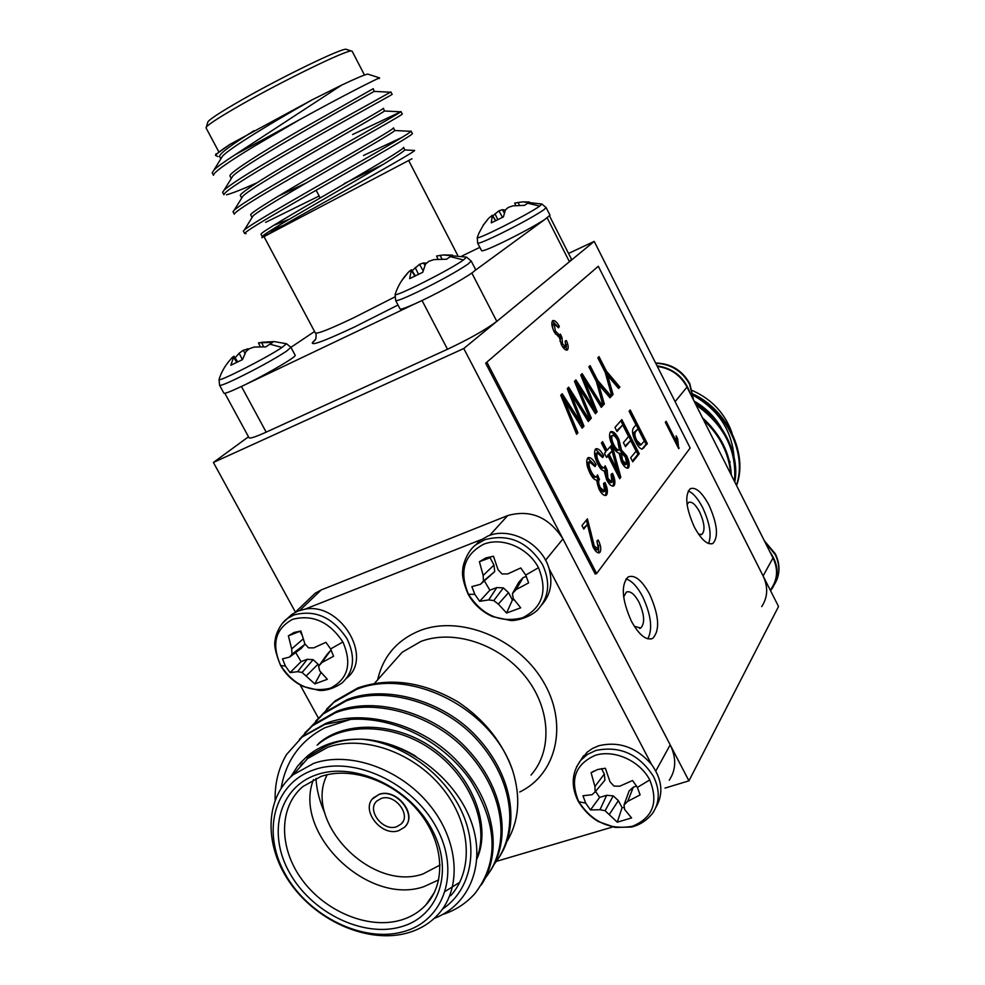 <?xml version="1.0" encoding="UTF-8"?>
<svg xmlns="http://www.w3.org/2000/svg" width="985" height="985" viewBox="0 0 985 985"><rect width="100%" height="100%" fill="white"/><g stroke="black" fill="none" stroke-linecap="round" stroke-linejoin="round"><path stroke-width="1.48" d="M468.491 594.287C458.936 571.546 463.984 554.863 483.635 544.249C502.215 536.714 528.182 547.709 538.487 567.717C547.869 591.025 542.538 607.72 522.481 617.804C500.232 623.185 482.231 615.354 468.491 594.287L474.795 594.337L471.864 586.617L480.458 584.302L483.426 581.052L483.167 575.449L479.412 561.696L485.876 557.929L493.473 556.242L498.053 569.736L502.042 573.947L507.743 573.91L520.769 567.951L525.719 575.043L528.625 582.886L516.042 589.658L512.422 593.61L513.247 598.523L520.696 607.819L506.585 613.039L498.336 604.088L493.781 600.591L488.732 599.914L479.67 601.306L474.795 594.337M578.774 801.679C569.675 779.886 575.117 764.446 595.125 755.384C613.987 749.179 639.844 760.691 649.755 779.948C658.682 802.258 652.944 817.685 632.542 826.243C610.047 830.281 592.12 822.093 578.774 801.679L585.718 803.157L582.948 795.769L592.01 794.71L595.125 791.903L594.94 786.51L591.098 772.732L597.686 769.494L605.369 768.263L610.035 781.844L614.012 786.092L619.688 786.215L632.555 780.514L637.369 787.397L640.115 794.895L627.679 801.371L624.01 805.028L624.675 809.559L631.582 817.932L617.275 822.179L605.098 810.729L599.988 809.732L590.458 809.929L585.718 803.157M280.75 665.552C271.281 644.288 275.221 628.886 292.557 619.343C312.565 614.184 329.335 621.72 342.891 641.961C352.224 663.718 348.037 679.133 330.332 688.207C310.472 692.874 293.936 685.326 280.75 665.552L285.441 666.069L282.51 658.854L289.565 657.081L292.028 654.151L291.671 648.906L288.396 635.854L294.084 632.456L300.868 631.016L304.882 643.833L308.539 647.847L313.772 647.859L325.912 642.306L330.628 648.955L333.546 656.269L321.836 662.585L318.623 666.242L319.657 670.773L327.34 679.293L314.818 683.91L302.087 672.435L297.618 671.684L290.095 672.62L285.441 666.069M483.167 575.449L493.965 565.07L490.087 557.732L479.412 561.696M651.442 764.261L549.113 568.788C542.156 543.474 510.107 526.396 488.031 535.988L479.449 540.863L475.989 544.693L484.571 539.792C508.309 533.304 527.628 541.565 542.513 564.565C550.837 582.615 549.027 597.907 537.071 610.454C529.462 617.472 516.14 620.956 510.686 620.513L492.537 616.61C481.714 611.611 473.539 604.076 468.023 594.004C463.356 582.701 461.633 574.501 462.851 569.404C462.285 567.422 466.447 551.428 475.989 544.693M593.795 771.095L591.098 772.732M655.875 807.404C663.755 793.836 662.252 779.43 651.393 764.2C636.199 747.135 618.617 740.991 598.658 745.793L592.539 748.44L587.208 752.121L579.808 761.491M300.659 631.028L288.396 635.854M481.037 539.682L304.968 609.173L297.999 611.057L291.88 614.369L286.869 618.962M405.906 825.639C416.95 812.982 395.539 787.889 379.163 794.316L372.49 798.933M378.979 794.55L373.709 797.628C359.82 809.153 381.195 837.213 398.802 830.626L404.564 827.191C417.96 815.445 396.29 787.766 378.979 794.55M313.87 769.827C273.658 783.432 261.407 832.399 285.342 874.298C308.724 916.395 363.022 943.248 403.518 931.65C444.358 920.704 460.906 871.811 436.293 827.252C412.284 782.496 353.701 755.569 313.87 769.827M407.556 932.955C369.178 943.802 318.524 922.28 291.338 884.641C263.918 847.162 264.029 798.786 293.259 774.702L313.661 763.387C349.059 750.915 399.467 768.312 429.017 804.277C458.764 840.094 462.31 887.842 438.485 914.068C430.273 923.117 419.967 929.421 407.556 932.955M316.591 774.752C354.058 761.43 409.009 786.732 431.553 828.73C454.664 870.543 439.236 916.506 400.87 926.86C362.812 937.831 311.654 912.59 289.664 872.956C267.144 833.495 278.78 787.471 316.591 774.752M400.501 920.212C410.708 917.257 419.228 912.098 426.049 904.735C446.587 882.634 443.829 842.138 418.76 811.64C393.877 781.043 351.116 766.022 320.913 776.488L302.912 786.547C278.521 807.109 278.644 848.048 302.038 879.728C325.222 911.531 368.168 929.52 400.501 920.212M438.707 879.888L423.722 886.722C367.528 906.065 292.422 832.854 313.476 779.591M327.18 774.715C302.715 821.293 371.037 892.213 422.934 873.99L440.073 865.027M275.135 800.005C274.778 783.198 278.57 768.041 286.512 754.547L302.198 736.989L324.915 724.406L350.648 719.358L325.038 727.693C300.536 740.424 285.909 760.592 281.156 788.209M442.45 909.143C470.842 890.157 479.436 849.341 461.522 811.111C443.742 772.868 401.597 742.678 361.741 739.169C406.879 741.2 454.479 777.3 470.621 820.037C486.849 862.848 470.042 904.747 434.163 918.439M450.699 895.71C474.302 869.669 470.928 822.5 441.649 787.212C412.58 751.814 362.862 734.81 327.833 747.258L307.64 758.524L295.426 772.265M320.802 716.021L333.89 702.305L356.521 689.389C410.413 667.424 492.131 708.338 512.643 770.492C502.645 742.468 484.411 719.592 457.939 701.862C422.959 681.632 389.58 677.003 357.801 687.961L335.195 700.864L326.491 709.2M286.512 754.547L302.678 736.46L325.85 723.372C365.09 708.055 424.449 725.243 458.087 762.119C494.642 801.322 503.064 852.284 481.32 884.924M299.415 739.353L312.405 725.822L335.405 712.783C375.568 697.109 435.986 715.393 469.168 753.894C505.083 794.809 510.673 846.213 485.519 877.709M304.919 732.778L313.784 724.32L336.759 711.281C375.654 696.013 434.373 712.894 467.579 749.326C503.68 788.062 511.929 838.53 490.321 870.974M426.062 904.71L434.311 892.607M310.016 727.841L323.277 713.916L346.092 700.938C385.874 685.326 445.614 703.265 478.378 741.274C513.862 781.684 519.341 832.584 494.433 863.931M315.828 720.848L324.619 712.45L347.41 699.485C385.96 684.267 444.05 700.84 476.851 736.842C512.495 775.109 520.572 825.098 499.112 857.344M350.648 719.358C395.281 716.612 443.336 741.57 470.584 780.477C497.721 824.26 499.161 861.974 474.881 893.617C465.991 903.504 455.23 910.472 442.597 914.511M396.647 826.723L401.117 824.063C411.644 814.89 394.714 793.196 381.146 798.49L376.972 800.928C366.149 809.966 382.894 831.894 396.647 826.723M346.757 678.062C373.574 657.241 340.33 602.069 304.968 609.173L304.944 609.186M300.154 684.957L318.463 718.188M496.403 861.358L612.645 826.981M542.156 604.408C550.566 594.608 552.88 582.738 549.113 568.788L549.101 568.727M309.819 598.387L315.274 593.179L321.184 589.953L299.809 610.404M489.68 535.384L507.706 515.574L321.184 589.953M507.706 515.574C530.41 509.257 548.83 517.039 562.94 538.93L545.53 560.231M655.825 770.984L670.194 744.857L562.94 538.93M670.194 744.857C676.498 757.908 676.178 769.691 669.234 780.206M290.624 777.005L297.532 766.207L305.091 758.278L326.958 745.682C337.436 741.126 349.035 738.959 361.741 739.169M506.967 841.473C519.07 821.022 520.966 797.37 512.643 770.492M300.068 763.215L307.394 756.074C320.925 744.906 337.781 739.267 357.937 739.169M378.154 741.311C391.55 744.155 404.133 749.154 415.904 756.32M301.385 765.554L302.567 763.24M318.5 743.626C345.452 719.592 398.703 722.214 435.604 750.09C473.403 777.719 491.49 827.129 476.925 858.846M312.664 752.589L313.045 751.851M324.952 813.499C319.62 801.593 316.628 789.896 315.976 778.409M300.006 767.118L301.275 764.631M317.121 745.165C343.716 721.549 395.687 723.532 432.698 750.447C470.153 776.746 489.717 825.516 476.999 857.455M459.773 882.289L445.417 891.228M311.802 753.156L312.183 752.442M295.685 652.538L301.09 661.625L290.095 672.62M297.618 671.684L307.246 659.297L301.09 661.625M302.087 672.435L313.181 659.679L307.246 659.297M306.421 675.71L318.044 664.198L313.181 659.679M314.818 683.91L321.012 672.484M318.931 665.811L318.044 664.198M318.623 666.242L327.032 654.446L330.64 650.445L321.836 662.585M331.28 650.199L330.64 650.445M291.671 648.906L303.158 638.97M301.829 634.636L300.093 631.471M292.028 654.151L304.796 644.399L304.599 643.106M289.565 657.081L301.262 648.401L304.796 644.399M595.556 791.386L599.631 797.431L590.458 809.929M599.988 809.732L606.649 795.289L599.631 797.431M605.098 810.729L613.249 795.88L606.649 795.289M609.543 814.103L618.358 800.608L613.249 795.88M617.275 822.179L622.077 807.651L618.358 800.608M622.077 807.651L624.355 807.491M624.01 805.028L629.046 791.066L633.343 787.138L627.679 801.371M636.655 786.129L633.343 787.138M594.94 786.51L604.322 774.025L601.453 768.608M595.125 791.903L604.938 780.157L604.322 774.025M484.448 581.027L489.865 590.2L479.67 601.306M488.732 599.914L496.785 587.577L489.865 590.2M493.781 600.591L503.36 587.885L496.785 587.577M498.336 604.088L508.543 592.674L503.36 587.885M506.585 613.039L512.397 599.976L508.543 592.674M512.397 599.976L514.145 599.779M512.422 593.61L518.935 582L523.109 577.616L516.042 589.658M526.384 576.385L523.109 577.616M483.426 581.052L494.729 571.571L493.965 565.07M480.458 584.302L494.729 571.571M733.985 456.634C731.769 430.149 718.237 409.748 693.391 395.428M736.558 485.556C748.366 454.368 727.546 409.92 693.206 394.111M736.398 485.236C747.393 454.43 726.893 410.991 693.366 395.17M734.785 482.022C740.228 454.688 722.497 418.994 695.225 403.382M734.478 481.406C737.014 450.428 724.197 424.941 696.001 404.946M731.362 475.226C730.045 453.162 720.404 434.016 702.465 417.8M730.722 473.957C728.962 453.42 719.924 435.444 703.598 420.029M657.032 365.829C673.666 368.353 684.735 377.563 690.214 393.434L772.991 557.966C778.138 568.714 777.682 578.774 771.637 588.144L771.292 588.624M761.713 606.6C767.808 597.255 768.275 587.035 763.104 575.942L772.991 557.966M657.34 366.445C670.723 368.328 680.61 375.211 687.001 387.068L675.107 401.634L763.104 575.942M694.043 401.043C705.42 407.544 714.408 416.347 720.995 427.441M729.959 461.411L729.873 463.245M732.003 432.932C725.071 413.466 711.884 399.331 692.455 390.565M687.001 387.068L690.202 393.434M769.876 551.772C778.692 564.454 779.455 576.693 772.166 588.464L770.504 590.606M314.56 331.489L290.932 347.323L286.475 343.728L281.993 347.459C267.231 357.53 218.461 382.352 219.027 379.545L219.162 379.114M260.114 346.597L258.501 342.792L272.673 342.374L265.79 346.868L254.204 347.052L249.316 348.715L245.979 351.534L242.532 359.587L230.822 365.25L233.95 356.188L231.709 357.998M295.168 355.24L290.944 347.36L286.266 351.374C273.374 359.66 256.839 368.747 236.683 378.622C226.045 383.682 220.345 385.898 219.593 385.283L223.878 393.163C224.666 393.84 230.379 391.661 241.029 386.649L414.993 303.774C405.721 307.923 400.747 309.635 400.058 308.908L395.65 300.524C396.684 301.262 403.875 298.467 417.221 292.126C439.544 281.193 456.486 271.848 468.06 264.078L471.199 261.025L466.533 257.122L463.504 259.954C450.502 269.521 394.492 297.753 395.133 294.453L395.293 293.949M437.931 259.141L436.626 255.989L443.262 254.955L452.521 255.103L446.599 259.203L433.88 259.609L428.672 261.382L425.446 264.226L422.75 272.279L409.637 278.644L411.459 269.767L408.689 271.872L401.424 281.045M414.993 303.774L421.691 300.684C442.794 290.698 470.793 274.901 474.807 270.641L544.606 219.618C533.784 226.415 519.809 233.999 502.658 242.359C489.656 248.577 482.638 251.36 481.603 250.719L477.663 243.135C478.673 243.701 485.679 240.869 498.693 234.615C519.169 224.506 534.227 216.232 543.843 209.805L546.121 207.589L541.922 204.043L539.731 206.087C529.043 214.004 476.506 240.488 477.233 237.644L477.356 237.274M515.684 205.471L514.712 203.058L522.85 201.851L529.401 202.024L524.586 205.348L512.939 205.84L508.235 207.453L505.44 209.928L503.409 216.922L491.281 222.856L492.328 215.259L488.769 218.141L482.921 225.663M246.939 383.756L247.666 383.411C270.493 372.133 296.977 356.348 295.143 355.253M474.807 270.641L475.546 269.447L471.199 261.025M544.606 219.618L549.999 215.235L546.121 207.589M207.675 122.583L207.933 121.734C210.519 118.631 221.613 111.465 241.19 100.248C281.488 77.138 340.785 48.4 345.994 49.25L346.843 49.533M364.475 75.057L352.15 51.208L351.3 50.974C346.018 50.112 283.668 80.413 241.251 104.656C220.665 116.427 209.029 123.888 206.333 127.077L206.05 127.902L218.682 151.591M411.989 158.77L262.305 237.508L297.507 217.266C345.55 190.462 414.426 152.367 414.648 150.446L413.626 150.397M383.596 164.187L344.282 183.555M379.213 78.554L379.619 77.926C376.898 78.603 341.13 96.739 299.662 119.641L234.886 154.891L341.598 85.141C356.361 78.135 365.103 74.466 367.824 74.109L368.488 74.331M215.801 154.485L229.776 144.487C221.637 149.868 216.897 153.512 215.518 155.408L217.919 156.578M409.809 131.276L410.93 131.325C410.511 133.665 336.821 174.788 285.133 204.781C262.897 217.623 249.34 225.984 244.452 229.825L243.357 231.118L244.563 233.371L246.053 233.679M363.502 155.47L401.905 137.444M411.053 131.067L412.309 133.504C416.421 133.578 340.354 176.13 286.475 207.306C260.729 222.179 246.804 230.835 244.711 233.285M299.662 119.641L254.155 146.297C226.846 162.907 213.289 172.56 213.511 175.281L212.206 172.831M390.22 92.208L390.38 92.208C386.822 94.462 313.87 134.022 263.623 164.163C242.63 176.66 229.468 185.303 224.124 190.093L222.622 192.334L223.927 194.759C223.915 192.42 237.594 183.075 264.965 166.711C318.623 134.625 395.514 92.996 392.116 94.363L390.86 91.913M352.593 134.526L400.698 111.81C398.691 114.112 325.358 154.436 274.396 184.503C252.788 197.185 239.417 205.693 234.295 210.027L233.014 211.763L234.307 214.176C234.492 212.218 248.306 203.169 275.738 187.039C329.507 155.421 405.992 113.324 402.225 113.965L400.969 111.527M234.886 154.891C224.149 161.823 217.168 166.871 213.942 170.023L212.206 172.843M226.451 194.784C231.5 193.577 241.522 189.662 256.494 183.013M277.856 196.384L306.433 182.865M479.843 247.358L462.1 255.94M549.556 216.023L571.472 259.203L569.428 261.739L547.18 217.907M471.827 273.017L496.809 321.381L569.428 261.739M496.809 321.381C485.864 329.606 469.426 338.889 447.498 349.256L422.06 300.548M241.424 386.452L266.184 432.144L447.498 349.256M266.184 432.144C255.706 436.884 249.981 438.756 249.033 437.783L224.839 393.274M341.598 85.141L312.134 99.83L229.776 144.487M262.305 237.508L264.497 236.117M415.005 303.799L415.67 303.478M273.621 225.368L289.258 219.236M319.152 195.99L265.581 222.364M312.134 99.83C272.525 122.325 230.761 147.418 222.536 156.123L220.837 158.88L219.581 156.541C219.236 153.832 230.749 145.201 254.118 130.648M231.278 178.507L229.985 176.069C228.212 173.483 260.397 152.97 300.142 130.02L373.253 88.687L374.14 91.396C370.483 93.612 244.736 163.067 232.731 176.167L224.124 190.093M241.719 198.034L240.352 195.523C238.826 193.392 271.183 173.323 310.854 150.422C350.869 127.213 383.793 109.003 383.399 108.301L384.458 110.997C382.771 113.324 254.019 184.552 242.913 196.101L234.295 210.027M251.988 217.34L250.695 214.915C249.402 213.228 281.919 193.614 321.529 170.737C361.483 147.59 394.135 128.998 393.507 127.853L394.677 130.512C395.047 132.963 263.241 206 253.059 215.912L252.123 217.439M262.281 236.659L261 234.245C259.942 232.989 292.631 213.831 332.167 191.004C372.047 167.893 404.441 148.932 403.579 147.344L404.835 149.954C400.476 154.189 378.4 167.709 338.631 190.536C301.866 211.91 269.164 230.638 263.192 235.6L262.502 236.732M268.819 231.684L282.399 225.725M492.746 215.937L498.915 210.827L502.338 209.682L505.379 210.088M518.098 202.331L519.39 205.225M502.338 209.682L504.308 212.945M498.915 210.827L502.547 217.365M494.938 213.72L497.856 219.704M492.328 215.259L495.775 220.726M492.697 216.195L495.603 220.812M412.087 270.727L419.548 264.312L423.476 262.946L426.579 263.143M440.221 255.3L441.896 258.993M423.476 262.946L424.929 265.31M419.548 264.312L423.107 270.69M415.177 267.501L418.563 274.384M411.459 269.767L415.424 275.923M411.656 270.937L414.968 276.145M235.083 357.887L239.146 353.221L243.246 350.241L249.303 348.727M261.53 342.324L263.549 346.683M247.26 348.801L247.9 349.823M243.246 350.241L244.97 353.307M239.146 353.221L242.372 359.673M233.95 356.188L237.804 361.951M233.667 357.53L236.856 362.418M698.525 534.141L701.923 534.399C705.322 530.521 704.546 523.047 699.633 511.978C695.521 504.431 691.852 501.242 688.626 502.412L687.074 504.529M634.303 626.3L640.73 628.024C645.113 623.308 644.522 614.677 638.945 602.094C634.426 593.967 630.228 590.631 626.349 592.096L623.653 597.058M694.339 527.049C685.905 508.014 684.526 495.246 690.226 488.72C695.73 486.738 701.973 492.217 708.978 505.133C717.375 524.02 718.705 536.763 712.968 543.388C707.587 545.345 701.369 539.903 694.339 527.049M688.22 490.949C693.083 492.931 697.885 498.472 702.625 507.546C709.803 523.023 711.786 535.027 708.572 543.548M631.434 621.301C621.867 599.668 620.759 584.881 628.122 576.951C634.734 574.464 641.888 580.177 649.595 594.103C659.125 615.551 660.172 630.314 652.723 638.366C646.259 640.804 639.166 635.116 631.434 621.301M626.004 578.934C631.742 580.67 637.283 586.555 642.639 596.602C651.097 614.911 652.833 628.996 647.834 638.846M567.249 388.644L568.69 387.204L589.547 420.127L588.279 421.518L570.586 392.88L583.97 426.209L582.184 428.155L563.999 399.602L577.924 432.809L576.607 434.25L560.724 395.231L562.201 393.741L580.953 422.762L567.249 388.644M588.882 366.851L590.101 365.62L597.612 380.308L611.328 396.364L610.01 397.805L598.781 384.679L604.347 403.985L602.992 405.463L596.393 381.577L588.882 366.851M587.75 524.082L583.76 529.068L581.963 525.596L587.417 518.836L594.287 545.998L598.498 549.125L596.922 540.95L598.154 539.989C600.813 545.308 601.441 549.396 600.037 552.228L599.397 552.831C597.452 553.287 595.383 551.44 593.204 547.291L587.75 524.082L583.366 528.317M629.083 411.274L630.215 409.982L647.367 443.681L642.097 449.16C639.979 448.692 637.874 446.303 635.744 442.006C632.308 435.062 631.644 430.248 633.749 427.576L636.027 424.892L629.083 411.274M618.826 439.187L621.535 450.157L626.534 455.636C629.193 460.943 629.871 464.957 628.59 467.666L628.147 468.072C626.066 468.565 623.8 466.447 621.35 461.706L619.122 453.038C616.992 452.768 614.849 450.49 612.695 446.193C609.555 439.889 608.767 435.173 610.331 432.058L610.811 431.652C613.286 431.073 615.957 433.585 618.826 439.187L617.496 439.729L620.205 450.699L621.535 450.157M595.408 449.172L595.851 448.778C598.264 448.212 600.875 450.527 603.719 455.723L602.721 457.631L597.292 452.891C596.344 455.205 596.947 458.481 599.102 462.691C600.924 466.262 602.648 467.887 604.261 467.567L605.172 465.782L607.166 470.14L607.954 478.451L611.931 482.182L611.069 474.364L612.522 473.342C614.985 478.833 615.526 482.909 614.148 485.568L613.667 485.999C611.5 486.602 609.149 484.521 606.612 479.744L604.224 470.867C602.13 470.756 600.025 468.54 597.87 464.206C594.571 457.582 593.758 452.571 595.408 449.172M487.07 362.542L596.664 573.529L690.177 447.99L598.314 266.27L485.654 363.182L595.223 574.07L596.664 573.529M587.626 458.087L588.094 457.68C590.544 457.089 593.216 459.416 596.085 464.661L595.063 466.607L589.535 461.854C588.562 464.218 589.165 467.53 591.345 471.803C593.192 475.41 594.94 477.035 596.602 476.691L597.538 474.868L599.336 479.461C598.19 481.173 598.511 483.93 600.321 487.723L604.667 491.219L603.522 483.536L604.999 482.49C607.499 488.043 608.028 492.18 606.612 494.901L606.12 495.344C603.904 495.972 601.515 493.867 598.954 489.052L596.541 480.052C594.423 479.966 592.268 477.725 590.089 473.354C586.752 466.644 585.927 461.559 587.626 458.087M601.392 443.041L602.623 441.637L607.08 450.33L611.156 445.552L613.261 449.64L620.809 477.306L619.688 478.698L607.967 455.87L606.6 457.496L604.482 453.359L605.861 451.746L601.392 443.041M614.96 427.478L621.818 419.61L639.24 453.753L632.739 461.805L630.683 457.779L636.076 451.155L630.646 440.504L625.487 446.697L623.419 442.671L628.602 436.515L622.705 424.954L617.029 431.529L614.96 427.478M552.597 320.728L552.77 320.593C554.752 320.113 556.956 322.07 559.357 326.491L558.507 327.796L554.087 323.696L555.442 331.182L559.751 335.282L560.403 334.124L561.979 337.584L562.497 343.839L565.895 346.954L565.144 341.155L566.363 340.551C568.32 344.91 568.702 348 567.508 349.81L567.298 349.971C565.501 350.475 563.531 348.702 561.376 344.651L559.542 337.806L554.395 332.167C551.785 326.897 551.181 323.08 552.597 320.728M597.821 357.838L599.015 356.632L606.403 371.136L619.873 387.043L618.592 388.447L607.56 375.445L613.076 394.456L611.771 395.884L605.221 372.367L597.821 357.838M580.756 375.039L582.135 373.647L602.5 406.005L601.269 407.347L584.006 379.2L597.132 411.853L595.42 413.712L577.69 385.652L591.332 418.182L590.064 419.573L574.489 381.343L575.905 379.914L594.201 408.443L580.756 375.039M678.702 448.704L665.318 422.294L666.143 421.285L676.584 441.92L676.141 435.801L677.668 438.83L678.702 448.704M594.214 241.399L778.532 606.514L688.934 780.846L463.775 348.518L594.214 241.399L568.542 253.44M598.314 266.27L485.654 363.182M665.047 788.074L688.934 780.846M295.414 612.128L213.4 462.458L463.775 348.518M213.4 462.458L248.491 436.786M587.737 457.976L594.718 465.215L596.085 464.661M588.156 462.408C587.183 464.772 587.786 468.084 589.966 472.357L591.345 471.803M589.966 472.357C591.813 475.952 593.561 477.59 595.223 477.245L596.602 476.691M596.701 476.617L598.178 479.83L599.545 479.276M598.178 479.83L599.336 479.461M597.957 480.003C596.812 481.714 597.132 484.472 598.942 488.277L600.321 487.723M598.942 488.277L602.98 492.02L604.359 491.478M603.768 483.364C606.157 488.794 606.649 492.82 605.233 495.443L606.612 494.901M595.494 449.086L602.364 456.264L603.719 455.723M595.925 453.445C594.977 455.76 595.58 459.035 597.735 463.245L599.102 462.691M597.735 463.245C599.557 466.816 601.281 468.441 602.906 468.109L604.261 467.567M604.347 467.506L605.8 470.682L607.166 470.14M605.8 470.682L606.957 470.313M605.59 470.855L606.588 478.993L607.954 478.451M606.588 478.993L610.565 482.724L611.931 482.182M611.303 474.204C613.655 479.572 614.148 483.549 612.781 486.11L614.148 485.568M601.589 442.807L605.726 450.871L607.08 450.33M610.146 446.734L611.907 450.182L613.261 449.64M611.907 450.182L619.454 477.848L620.809 477.306M606.267 456.843L607.967 455.87M612.067 451.031L607.831 454.984L615.97 470.842L617.324 470.301L612.067 451.031L609.186 454.442L617.324 470.301M607.831 454.984L609.186 454.442M620.205 450.699L625.204 456.166L626.534 455.636M625.204 456.166C627.864 461.473 628.541 465.486 627.248 468.207L628.59 467.666M610.441 431.959C612.842 432.538 615.194 435.124 617.496 439.729M611.71 435.875L610.848 436.232C609.937 438.325 610.503 441.354 612.547 445.331C614.394 448.975 616.142 450.674 617.78 450.428L619.38 449.64L617.657 440.578C615.822 436.934 614.074 435.222 612.436 435.456L612.19 435.678C611.279 437.771 611.845 440.812 613.889 444.789C615.736 448.434 617.472 450.133 619.109 449.886M620.562 453.543L619.861 453.826L621.19 460.82L625.179 464.797L626.743 464.083L625.426 457.138L621.437 453.088L622.532 460.278L626.509 464.267M621.19 460.82L622.532 460.278M619.861 453.826L621.203 453.285M612.547 445.331L613.889 444.789M610.848 436.232L612.19 435.678M620.809 420.767L637.923 454.282L639.24 453.753M637.923 454.282L632.382 461.115M625.143 446.045L630.646 440.504M616.708 430.901L622.705 424.954M629.218 411.114L646.074 444.21L647.367 443.681M646.074 444.21L641.937 449.16M635.46 440.997L636.778 440.467L641.124 444.74L644.276 441.095L638.034 428.832L634.389 432.156C632.998 433.732 633.355 436.687 635.46 440.997L639.807 445.269L640.632 444.937M634.389 432.156L635.707 431.615C634.303 433.203 634.66 436.146 636.778 440.467M638.034 428.832L635.707 431.615M552.363 320.987L557.83 326.724M558.064 327.069L559.357 326.491M553.213 324.09L554.087 323.696M552.77 324.287L552.573 327.808M554.186 331.736L555.442 331.182M555.281 333.767L558.421 335.873L559.751 335.282M559.406 335.429L560.662 338.175L561.979 337.584M560.662 338.175L561.807 337.683M560.477 338.274L560.034 341.352M561.241 344.405L562.497 343.839M562.213 346.166L564.565 347.545L565.599 347.089M566.264 344.368L566.387 350.155M566.683 350.18L567.508 349.81M586.383 520.117L592.871 546.527L594.287 545.998M592.871 546.527L596.762 549.95L598.178 549.421M598.634 545.21L598.621 552.757L600.037 552.228M597.969 357.69L605.098 371.702L606.403 371.136M605.098 371.702L618.568 387.598L619.873 387.043M613.076 394.456L611.771 395.01L606.267 375.999L607.56 375.445M589.042 366.679L596.294 380.875L597.612 380.308M596.294 380.875L610.01 396.918L611.328 396.364M604.347 403.985L603.017 404.539L597.464 385.246L598.781 384.679M581.101 374.682L583.957 379.225L582.677 379.779L585.558 386.723L586.888 386.157M584.942 380.789L601.17 406.559L602.5 406.005M585.558 386.723L595.802 412.407L597.132 411.853M595.802 412.407L595.088 413.195M576.459 386.182L577.69 385.652M579.562 393.791L589.99 418.748L591.332 418.182M574.871 380.961L592.859 409.009L594.201 408.443M567.643 388.25L570.574 392.892L569.231 393.458L572.174 400.55L573.516 399.984M570.795 393.224L588.205 420.681L589.547 420.127M572.174 400.55L582.615 426.776L583.97 426.209M582.615 426.776L581.839 427.625M562.718 400.144L563.999 399.602M564.59 404.724L576.557 433.375L577.924 432.809M561.142 394.8L579.586 423.328L580.953 422.762M675.488 442.363L676.584 441.92M676.19 438.928L677.668 438.83M676.399 439.347L676.486 441.354M676.535 441.933L677.151 445.651M678.493 448.31L679.219 448.027M525.719 575.043L538.487 567.717M637.369 787.397L649.755 779.948M653.474 776.402C660.11 790.068 659.827 802.356 652.612 813.29C646.751 820.493 639.671 825.085 631.385 827.068L615.096 827.437L598.486 821.613C590.36 816.91 583.6 810.101 578.183 801.174C570.808 786.338 571.632 772.757 580.658 760.42L587.356 754.473L595.765 750.496C619.787 745.485 639.019 754.128 653.474 776.402M330.628 648.955L342.891 641.961M347.077 638.846C355.683 656.933 354.021 671.647 342.066 682.987C333.829 688.392 326.232 690.867 319.275 690.436L303.146 686.471C293.37 681.718 285.835 674.7 280.54 665.38C275.431 652.858 273.682 644.264 275.32 639.573C274.938 637.529 279.321 623.665 287.768 618.284L293.899 614.972C315.077 609.321 332.795 617.287 347.077 638.846M576.545 766.835L583.612 755.704M282.301 623.431L291.88 614.369M530.989 775.06C553.004 750.41 550.627 707.144 524.463 675.464C498.484 643.673 453.322 629.193 420.94 641.42L402.188 652.242L390.688 665.17M377.674 679.798C383.079 656.207 397.263 639.758 420.213 630.486C459.97 615.083 516.94 637.788 542.587 680.438C568.714 722.891 557.251 774.025 519.723 791.977M774.69 584.031C779.972 574.895 780.182 565.119 775.281 554.69L765.049 542.156M693.428 399.824L689.635 384.335C682.088 370.939 670.785 363.921 655.751 363.28M281.993 347.459L270.075 344.208M463.504 259.954L450.502 256.691M539.731 206.087L527.861 203.255M315.754 339.246L312.245 343.039L315.717 339.357C316.333 335.491 316.21 333.361 315.323 332.93C316.973 334.235 329.84 329.15 353.923 317.687L394.751 296.977M398.002 305.018L354.403 327.045C318.672 343.753 305.793 347.816 315.754 339.234M642.823 448.224L644.128 447.707M589.584 532.91L591 532.368M608.373 383.079L609.678 382.525M599.582 392.424L600.912 391.87M579.82 394.419L581.162 393.84M590.446 405.217L591.776 404.65M566.19 408.541L567.557 407.962M577.111 419.475L578.466 418.908M374.386 683.491L390.725 665.121M307.64 758.524L293.259 774.702M333.89 702.305L335.195 700.864M312.405 725.822L313.784 724.32M323.277 713.916L324.619 712.45M402.914 821.687L401.117 824.063M295.192 612.338L315.274 593.179M307.394 756.074L306.495 757.083M776.796 579.894C780.095 571.46 779.628 562.804 775.392 553.915L764.36 540.802M693.625 400.218L689.845 383.756C682.297 370.323 670.884 363.403 655.604 362.997M219.593 385.283L219.027 379.545C221.6 371.185 226.181 363.699 232.755 357.075M395.65 300.524L395.133 294.453C397.805 286.032 402.397 278.435 408.91 271.675M477.663 243.135L477.233 237.644L478.919 233.186L483.598 224.629L488.769 218.141M345.994 49.25L351.3 50.974M408.75 160.678L457.606 255.14M367.824 74.109L379.619 77.926M215.998 153.808L215.518 155.408M320.199 197.96L316.148 190.265M264.017 236.659L315.323 332.93M207.933 121.734L206.333 127.077M213.942 170.023L222.536 156.123M390.38 92.208L374.14 91.396M400.698 111.81L384.458 110.997M410.93 131.325L394.677 130.512M244.452 229.825L253.059 215.912M414.648 150.446L404.835 149.954M261.899 237.705L263.192 235.6M541.922 204.043L522.85 201.851M466.533 257.122L443.262 254.955M286.475 343.728L274.15 341.573L261.259 342.349M650.777 639.031L652.723 638.366M711.589 543.892L712.968 543.388M639.585 628.43L640.73 628.024M701.111 534.695L701.923 534.399M589.818 461.608L588.439 462.162M597.563 452.657L596.196 453.211M621.437 453.088L620.107 453.629M612.436 435.456L611.106 436.01M554.186 323.622L552.868 324.225"/></g></svg>
